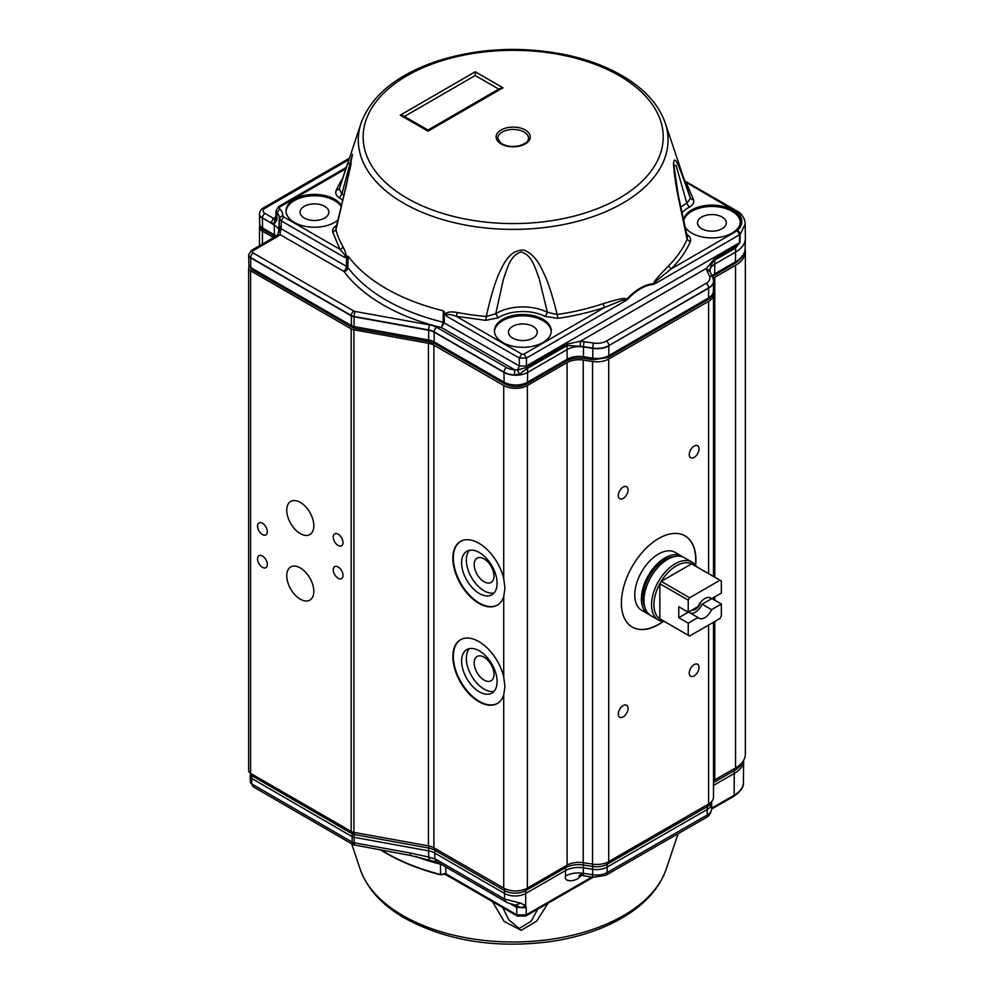<?xml version="1.0" encoding="UTF-8"?>
<svg xmlns="http://www.w3.org/2000/svg" width="994" height="994" viewBox="0 0 994 994"><rect width="100%" height="100%" fill="white"/><g stroke="black" fill="none" stroke-linecap="round" stroke-linejoin="round"><path stroke-width="1.49" d="M493.993 576.011A14.015 8.089 60 0 1 491.098 582.434A14.015 8.089 60 0 1 477.083 574.346A14.015 8.089 60 0 1 477.083 558.156A14.015 8.089 60 0 1 487.88 561.921A14.015 8.089 60 0 1 493.993 576.011M493.993 674.342A14.015 8.089 60 0 1 491.098 680.766A14.015 8.089 60 0 1 477.083 672.677A14.015 8.089 60 0 1 477.083 656.5A14.015 8.089 60 0 1 487.88 660.252A14.015 8.089 60 0 1 493.993 674.342M648.324 614.155L641.702 610.328A33.448 19.308 -60 0 1 641.702 571.699A33.448 19.308 -60 0 1 675.15 552.391L681.772 556.205A33.448 19.308 120 0 0 648.324 575.526A33.448 19.308 120 0 0 648.324 614.155A33.448 19.308 120 0 0 649.678 614.814M497.099 583.267A25.086 14.488 60 0 1 491.906 594.76A25.086 14.488 60 0 1 466.807 580.272A25.086 14.488 60 0 1 466.807 551.297A25.086 14.488 60 0 1 486.141 558.019A25.086 14.488 60 0 1 497.099 583.267M469.404 550.328A25.086 14.488 -120 0 0 471.541 577.539A25.086 14.488 -120 0 0 494.043 592.996M497.099 681.598A25.086 14.488 60 0 1 491.906 693.091A25.086 14.488 60 0 1 466.807 678.604A25.086 14.488 60 0 1 466.807 649.629A25.086 14.488 60 0 1 486.141 656.351A25.086 14.488 60 0 1 497.099 681.598M469.404 648.66A25.086 14.488 -120 0 0 471.541 675.87A25.086 14.488 -120 0 0 494.043 691.327M663.271 621.523A52.694 30.416 -60 0 1 632.321 627.127A52.694 30.416 -60 0 1 632.321 566.282A52.694 30.416 -60 0 1 685.003 535.865A52.694 30.416 -60 0 1 695.924 559.982A52.694 30.416 -60 0 1 695.638 565.462M695.415 565.164A52.694 30.416 120 0 0 695.676 559.846A52.694 30.416 120 0 0 684.891 535.791M632.196 627.052A52.694 30.416 120 0 0 662.899 621.486M628.071 708.411A6.921 3.988 -60 0 1 625.052 715.369A6.921 3.988 -60 0 1 619.722 717.233A6.921 3.988 -60 0 1 619.722 709.244A6.921 3.988 -60 0 1 626.642 705.255A6.921 3.988 -60 0 1 628.071 708.411M699.03 667.446A6.921 3.988 -60 0 1 696.011 674.404A6.921 3.988 -60 0 1 690.681 676.255A6.921 3.988 -60 0 1 690.681 668.266A6.921 3.988 -60 0 1 697.602 664.278A6.921 3.988 -60 0 1 699.03 667.446M699.03 448.928A6.921 3.988 -60 0 1 696.011 455.886A6.921 3.988 -60 0 1 690.681 457.737A6.921 3.988 -60 0 1 690.681 449.76A6.921 3.988 -60 0 1 697.602 445.759A6.921 3.988 -60 0 1 699.03 448.928M628.071 489.893A6.921 3.988 -60 0 1 625.052 496.863A6.921 3.988 -60 0 1 619.722 498.715A6.921 3.988 -60 0 1 619.722 490.725A6.921 3.988 -60 0 1 626.642 486.737A6.921 3.988 -60 0 1 628.071 489.893M503.722 694.93A36.803 21.247 60 0 1 497.286 703.504A36.803 21.247 60 0 1 460.483 682.257A36.803 21.247 60 0 1 460.483 639.763A36.803 21.247 60 0 1 503.722 677.013L504.964 686.618L503.722 694.93L503.722 888.102A16.724 9.654 0 0 0 527.379 888.102L567.077 865.178A16.724 9.654 180 0 1 583.229 862.68L592.561 864.121A16.724 9.654 0 0 0 608.713 861.624L708.61 803.96A16.724 9.654 0 0 0 713.506 797.126L713.506 622.219M460.719 639.627A36.803 21.247 -120 0 0 460.955 681.983A36.803 21.247 -120 0 0 497.522 703.367M503.722 596.599A36.803 21.247 60 0 1 497.286 605.172A36.803 21.247 60 0 1 460.483 583.925A36.803 21.247 60 0 1 460.483 541.432A36.803 21.247 60 0 1 503.722 578.682L504.964 588.286L503.722 596.599L503.722 677.013M460.719 541.295A36.803 21.247 -120 0 0 460.955 583.652A36.803 21.247 -120 0 0 497.522 605.023M300.287 599.171A19.147 11.058 60 0 1 287.775 582.31A19.147 11.058 60 0 1 290.72 566.965A19.147 11.058 60 0 1 309.855 578.023A19.147 11.058 60 0 1 309.855 600.127A19.147 11.058 60 0 1 300.287 599.171M300.287 533.616A19.147 11.058 60 0 1 287.775 516.756A19.147 11.058 60 0 1 290.72 501.411A19.147 11.058 60 0 1 309.855 512.457A19.147 11.058 60 0 1 309.855 534.573A19.147 11.058 60 0 1 300.287 533.616M262.441 567.338A6.921 3.988 60 0 1 257.918 561.25A6.921 3.988 60 0 1 258.987 555.708A6.921 3.988 60 0 1 265.895 559.697A6.921 3.988 60 0 1 265.895 567.686A6.921 3.988 60 0 1 262.441 567.338M262.441 534.561A6.921 3.988 60 0 1 257.918 528.473A6.921 3.988 60 0 1 258.987 522.931A6.921 3.988 60 0 1 265.895 526.919A6.921 3.988 60 0 1 265.895 534.909A6.921 3.988 60 0 1 262.441 534.561M338.134 578.259A6.921 3.988 60 0 1 333.624 572.171A6.921 3.988 60 0 1 334.68 566.63A6.921 3.988 60 0 1 341.588 570.618A6.921 3.988 60 0 1 341.588 578.607A6.921 3.988 60 0 1 338.134 578.259M338.134 545.482A6.921 3.988 60 0 1 333.624 539.394A6.921 3.988 60 0 1 334.68 533.853A6.921 3.988 60 0 1 341.588 537.841A6.921 3.988 60 0 1 341.588 545.83A6.921 3.988 60 0 1 338.134 545.482M713.506 780.725A16.724 9.654 180 0 1 714.761 779.917L735.535 767.915A33.448 19.308 0 0 0 745.338 754.26L745.338 251.668A33.448 19.308 0 0 0 745.09 249.345M249.183 266.554A6.685 3.864 0 0 0 248.649 268.057L248.649 770.648A6.685 3.864 0 0 0 250.612 773.382L351.168 831.431A6.685 3.864 0 0 0 353.901 832.388L428.439 845.882A13.382 7.728 180 0 1 433.893 847.783L503.722 888.102M259.881 225.501A10.039 5.79 0 0 0 259.496 227.092A10.039 5.79 0 0 0 262.441 231.192L273.561 237.603M248.649 268.057A6.685 3.864 0 0 0 250.612 270.79L351.168 328.852A6.685 3.864 180 0 0 353.901 329.797L428.439 343.29A13.382 7.728 180 0 1 433.893 345.204L503.722 385.51A16.724 9.654 0 0 0 527.379 385.51L567.077 362.586A16.724 9.654 180 0 1 583.229 360.089L592.561 361.53A16.724 9.654 0 0 0 608.713 359.033L708.61 301.368A16.724 9.654 0 0 0 713.506 294.535A16.724 9.654 0 0 0 713.22 292.758M713.145 278.407A16.724 9.654 180 0 1 714.761 277.326L735.535 265.323A33.448 19.308 0 0 0 745.338 251.668M709.517 597.543L711.58 598.736L721.346 593.107L721.346 581.018A31.783 18.352 120 0 0 720.675 580.608L692.296 564.219A31.783 18.352 120 0 0 691.6 563.846A31.783 18.352 120 0 0 661.209 581.391A31.783 18.352 120 0 0 659.842 583.751A31.783 18.352 120 0 0 659.842 618.84A31.783 18.352 120 0 0 660.513 619.262L688.904 635.651A31.783 18.352 120 0 0 689.6 636.023L719.979 618.479A31.783 18.352 120 0 0 721.346 616.106L721.346 604.029L711.89 598.562L702.124 604.203L711.58 609.67L721.346 604.029M696.334 566.543A33.448 19.308 120 0 0 691.948 562.082A33.448 19.308 120 0 0 658.488 581.403A33.448 19.308 120 0 0 658.488 620.032A33.448 19.308 120 0 0 664.551 621.598M691.948 562.082L684.381 557.709A33.448 19.308 120 0 0 650.921 577.029A33.448 19.308 120 0 0 650.921 615.659L658.488 620.032M683.027 557.05A33.448 19.308 120 0 0 681.772 556.205M674.243 556.64A31.274 18.054 120 0 0 649.405 576.147A31.274 18.054 120 0 0 644.932 607.409M720.675 580.608A31.783 18.352 120 0 0 719.979 580.235L689.6 597.779A31.783 18.352 120 0 0 688.233 600.14L659.842 583.751L659.842 618.84L688.233 635.228L688.233 623.151L697.999 617.51A11.704 6.759 120 0 0 698.931 618.268A11.704 6.759 120 0 0 711.58 609.67M697.999 617.51L688.531 612.043L678.765 617.684L678.765 606.762L688.233 612.217L697.999 606.588A11.704 6.759 120 0 1 710.648 597.99A11.704 6.759 120 0 1 711.58 598.736M690.594 613.236A11.704 6.759 120 0 0 702.124 604.203M691.948 610.08A8.225 4.746 120 0 0 700.683 602.202M688.233 623.151L678.765 617.684M688.233 600.14L688.233 612.217M688.233 635.228A31.783 18.352 120 0 0 688.904 635.651M689.6 597.779L661.209 581.391L691.6 563.846L719.979 580.235M502.293 132.04A15.395 8.884 180 0 1 524.049 132.028A15.395 8.884 180 0 1 528.572 138.315C527.503 140.465 529.914 142.105 519.179 145.82C511.811 147.211 505.66 146.28 500.74 143.037L497.795 138.315A15.395 8.884 180 0 1 502.293 132.04M324.628 206.305A14.388 8.3 180 0 1 328.852 212.082A14.388 8.3 180 0 1 314.477 220.494A14.388 8.3 180 0 1 300.089 212.082A14.388 8.3 180 0 1 309.047 204.491A14.388 8.3 180 0 1 324.628 206.305M722.054 216.99A14.388 8.3 180 0 1 726.279 222.768A14.388 8.3 180 0 1 711.89 231.18A14.388 8.3 180 0 1 697.515 222.768A14.388 8.3 180 0 1 706.461 215.189A14.388 8.3 180 0 1 722.054 216.99M533.008 326.367A14.388 8.3 180 0 1 537.232 332.145A14.388 8.3 180 0 1 522.844 340.544A14.388 8.3 180 0 1 508.468 332.145A14.388 8.3 180 0 1 517.414 324.553A14.388 8.3 180 0 1 533.008 326.367M286.061 211.498A28.441 16.413 180 0 1 304.127 196.887A28.441 16.413 180 0 1 334.556 200.564A28.441 16.413 180 0 1 341.352 206.827M338.059 219.985A28.441 16.413 180 0 1 306.164 226.52A28.441 16.413 180 0 1 286.036 210.815A28.441 16.413 180 0 1 303.58 195.656A28.441 16.413 180 0 1 334.556 199.198A28.441 16.413 180 0 1 341.588 205.87M683.636 221.078A28.441 16.413 180 0 1 702.46 207.386A28.441 16.413 180 0 1 731.982 211.25A28.441 16.413 180 0 1 740.306 222.196M683.512 220.531A28.441 16.413 180 0 1 701.789 206.168A28.441 16.413 180 0 1 731.982 209.883A28.441 16.413 180 0 1 740.331 221.513A28.441 16.413 180 0 1 716.376 237.715A28.441 16.413 180 0 1 684.878 226.62M494.44 331.561A28.441 16.413 180 0 1 512.506 316.949A28.441 16.413 180 0 1 542.935 320.627A28.441 16.413 180 0 1 551.26 331.561M542.935 319.26A28.441 16.413 180 0 1 551.285 330.878A28.441 16.413 180 0 1 522.844 347.291A28.441 16.413 180 0 1 494.416 330.878A28.441 16.413 180 0 1 511.947 315.707A28.441 16.413 180 0 1 542.935 319.26M335.997 227.961L346.359 185.63L352.485 154.269L341.911 193.929L339.426 197.905C336.121 195.582 335.028 193.122 336.121 190.525L339.265 188.959L347.614 163.252L351.143 163.65L335.96 229.887L332.766 232.186C332.083 229.539 333.574 227.141 337.227 225.017M336.009 227.961L335.96 229.887A179.318 103.525 0 0 0 342.955 246.674C345.452 251.494 346.484 254.986 346.074 257.148L348.062 256.104A179.665 103.724 0 0 0 443.287 310.774L444.33 312.004L444.206 322.69L441.46 327.598L443.15 322.28L443.287 310.774M485.793 320.366L486.277 316.49C491.421 293.379 496.602 277.177 501.796 267.908C507.512 255.657 514.842 249.718 523.801 250.115C531.43 252.774 537.829 259.943 543.022 271.623C547.607 280.569 552.329 294.87 557.162 314.502L547.396 312.327L539.17 278.568C534.834 267.125 531.827 254.775 521.005 252.016C510.233 255.371 507.449 267.895 503.324 279.575L495.745 313.769L498.205 317.769L485.793 320.366L456.171 316.278C448.953 313.843 445.747 313.806 446.567 316.154L444.33 312.004M445.3 314.328C446.629 311.967 450.593 311.358 457.178 312.489A179.318 103.525 0 0 0 486.277 316.49L495.745 313.769A36.853 21.284 180 0 1 547.396 312.327L545.172 316.452L557.957 318.328L557.162 314.502A179.318 103.525 0 0 0 603.246 303.655C624.182 297.281 624.841 298.212 626.916 299.07C635.8 289.639 644.733 284.47 653.717 283.576C654.586 281.464 652.586 282.495 668.415 265.957L671.211 268.914L655.841 281.302L654.027 283.65L655.381 283.489L653.567 284.421C644.733 285.216 635.961 290.298 627.251 299.654L622.169 300.287L604.874 307.295A182.548 105.389 180 0 1 557.957 318.328M686.705 234.534L686.941 234.422C690.246 236.746 691.339 239.206 690.246 241.803L687.102 239.33L677.51 193.544C675.088 180.262 673.758 170.198 673.522 163.339C674.702 153.436 679.2 166.507 690.408 198.402L693.601 200.142C694.284 202.788 692.793 205.174 689.128 207.311L686.866 203.211L676.106 165.625L673.895 165.203L678.169 194.6L687.264 236.883M709.927 270.79A16.724 9.654 180 0 1 714.823 264.093L735.572 252.091L735.423 261.894L714.674 273.897A4.013 2.323 59.9 0 1 713.841 275.673L734.591 263.671A4.013 2.323 -120.1 0 0 735.423 261.894A33.237 19.197 180 0 0 745.14 248.575C745.662 253.371 742.145 258.403 734.591 263.671M745.189 224.097L745.189 224.085C745.078 219.724 743.114 215.822 739.325 212.393L737.237 212.294A29.957 17.296 180 0 1 737.299 230.67A3.342 2.311 47.3 0 1 740.132 234.41L745.189 224.097L745.351 238.324A33.448 19.308 180 0 1 745.351 238.684A33.448 19.308 180 0 1 735.572 252.091L735.548 248.102A3.678 2.125 -120.1 0 0 735.311 246.736L739.971 242.399L740.132 234.41L655.381 283.489M263.398 229.813L275.239 236.634A4.013 2.311 -60.1 0 1 274.406 234.845L262.565 228.024A9.828 5.678 180 0 1 259.683 224.085C260.403 227.315 261.633 229.229 263.398 229.813A4.013 2.311 -60.1 0 1 262.565 228.024L262.416 218.22A10.039 5.79 180 0 1 259.471 214.195A10.039 5.79 180 0 1 259.471 214.083A10.039 5.79 180 0 1 259.471 213.934M259.471 214.083L259.471 213.785A10.027 5.79 180 0 0 262.416 217.922L274.257 225.042A16.724 9.654 180 0 1 278.916 230.21M251.631 269.424L248.898 265.038A6.473 3.74 180 0 0 250.811 267.635L250.662 257.831L351.317 315.831L351.466 325.634L250.811 267.635A4.013 2.311 119.9 0 0 251.631 269.424L352.298 327.411A4.013 2.311 -60.1 0 1 351.466 325.634A6.473 3.74 180 0 0 354.112 326.554A4.013 0.982 100.2 0 0 354.597 328.244L429.159 341.688A4.013 0.982 -79.8 0 1 428.675 339.998L354.112 326.554L354.05 316.788L428.613 330.232A13.382 7.728 180 0 1 434.067 332.133L503.97 372.402L504.12 382.205L434.216 341.936A13.593 7.853 0 0 0 428.675 339.998L428.613 329.933A13.382 7.728 180 0 1 434.08 331.834L434.216 341.936A4.013 2.311 -60.1 0 0 435.049 343.725L429.159 341.688M526.646 383.982L566.307 361.033A4.013 2.323 -120.1 0 0 567.139 359.256L527.479 382.193A16.513 9.53 180 0 1 504.12 382.205A4.013 2.311 -60.1 0 0 504.952 383.995C512.183 387.511 519.415 387.511 526.646 383.982A4.013 2.323 -120.1 0 0 527.479 382.193L527.628 372.39A16.724 9.654 180 0 1 503.97 372.402L503.97 372.104A3.678 2.125 -60.1 0 1 506.567 367.618L436.677 327.349A17.06 9.853 -0 0 0 429.706 324.926L355.144 311.482A3.678 0.895 100.2 0 0 354.05 316.477L428.613 329.933A3.678 0.895 -79.8 0 1 429.706 324.926M526.708 368.811L527.354 367.047L527.628 372.39L567.288 349.453A16.724 9.654 180 0 1 583.441 346.943L592.759 348.372L592.822 358.151L583.49 356.709A16.935 9.778 0 0 0 567.139 359.256L567.015 344.098L580.446 341.228L580.21 346.334L567.251 345.465L526.708 368.811L519.365 374.229L514.395 374.887L514.706 369.793L517.588 369.967L519.365 374.229M580.21 346.334A16.724 9.654 180 0 1 583.441 346.633L592.772 348.074A16.724 9.654 180 0 0 608.912 345.564L708.697 288.136L708.548 297.939A16.513 9.53 180 0 0 713.381 291.329C713.12 294.895 711.244 297.703 707.728 299.728A4.013 2.323 -120.1 0 0 708.548 297.939L608.763 355.666A16.513 9.53 180 0 1 592.822 358.151A4.013 0.845 -81.2 0 0 593.244 359.816L607.943 357.455A4.013 2.323 -120.1 0 0 608.763 355.666L608.912 345.862A16.724 9.654 180 0 1 592.759 348.372L592.772 348.074A3.678 0.77 -81.2 0 1 593.716 343.042L580.446 341.228L706.299 268.43L714.549 258.751L714.785 260.105C711.393 263.447 709.791 267.162 709.964 271.263L709.94 270.94M713.58 281.103A16.724 9.654 180 0 1 713.593 281.252A16.724 9.654 180 0 1 713.593 281.439A16.724 9.654 180 0 1 708.697 288.136L708.697 287.838A3.678 2.125 -120.1 0 0 706.1 283.365L606.315 341.091A13.046 7.53 180 0 1 593.716 343.042M739.971 242.399L735.548 248.102L714.785 260.105L714.674 273.897A16.935 9.778 0 0 0 712.027 275.885M275.91 218.245L276.854 220.382L274.269 223.563L270.94 222.83L273.536 218.357L275.922 217.624M346.074 257.148L344.769 257.508C346.446 257.185 344.819 254.439 339.886 249.283L283.625 216.866L281.265 220.917L279.302 218.046L278.705 231.639L279.215 225.812L281.178 228.757L280.42 231.353L278.742 231.788M276.158 236.038A16.935 9.778 0 0 0 274.406 234.845L274.269 223.563L274.878 219.165L276.854 220.382L276.978 212.704L276.059 210.678L275.897 218.456M253.259 253.048A3.007 1.739 180 0 1 253.259 250.6A3.678 2.125 59.9 0 0 251.407 250.413L248.699 254.775A6.685 3.864 180 0 0 250.662 257.533L351.317 315.533A3.678 2.125 -60.1 0 1 353.914 311.047L253.259 253.048A3.678 2.125 119.9 0 0 250.662 257.533L250.662 257.831A6.685 3.864 180 0 1 248.686 255.147A6.685 3.864 180 0 1 248.686 255.073A6.685 3.864 180 0 1 248.699 254.924M354.05 316.788A6.685 3.864 180 0 1 351.317 315.831L351.317 315.533A6.685 3.864 180 0 0 354.05 316.477L354.05 316.788M279.215 225.812L280.42 231.353L280.022 234.584L277.45 234.957L275.04 236.746A3.678 2.125 59.9 0 1 276.879 236.932A20.414 11.779 -0 0 0 280.022 234.584L343.601 271.213A2.671 1.541 180 0 1 344.172 271.697A183.927 106.184 -0 0 0 441.46 327.598L514.706 369.793A13.046 7.53 -0 0 1 506.567 367.618M279.202 225.973L279.302 218.046L282.644 215.425A20.228 11.679 -0 0 0 279.861 209.013A3.342 1.926 180 0 1 280.37 206.677L345.763 168.843M526.683 367.395L517.588 369.967L519.34 365.978L526.435 365.978L526.683 367.395M684.903 181.591L737.237 212.294M274.878 219.165L265.013 213.437A6.349 3.665 180 0 1 265 208.255L348.77 159.785M342.955 246.674A3.342 2.597 -29.8 0 1 339.886 249.283L332.766 232.186M344.086 195.47A36.853 21.284 180 0 0 341.911 193.929L339.265 188.959M685.413 183.082A3.342 2.597 150.2 0 0 686.481 183.045L693.601 200.142M665.234 122.983C658.624 104.246 644.1 88.379 621.672 75.382C605.358 66.051 586.51 59.131 565.114 54.645C521.452 46.072 479.245 48.072 438.491 60.646C397.476 74.277 371.694 95.064 361.12 122.983A154.89 89.423 180 0 0 403.775 203.273A154.89 89.423 180 0 0 585.926 218.928A154.89 89.423 180 0 0 665.234 122.983L689.227 194.451A179.318 103.525 0 0 1 690.408 198.402L686.866 203.211A36.853 21.284 180 0 0 680.716 207.485M687.239 236.895L687.102 239.33A179.318 103.525 0 0 1 668.415 265.957M446.567 316.154L519.34 358.088L521.701 354.038L456.171 316.278A3.342 0.857 100.7 0 0 457.178 312.489M603.246 303.655A3.342 1.367 -108.5 0 0 604.874 307.295L524.074 354.038L526.435 358.088L526.435 365.978L739.474 242.722L739.623 234.758L737.25 230.707L671.211 268.914A182.548 105.389 180 0 0 690.246 241.803M627.251 299.654L626.916 299.07L625.437 300.809L526.435 358.088L519.34 358.088L519.34 365.978L443.15 322.28C399.166 311.134 367.407 292.895 347.85 267.56A6.685 3.864 0 0 0 346.434 266.355L346.608 256.514M653.567 284.421L654.027 283.65M475.219 71.779L503.001 87.795L428.016 131.171L428.016 130.04L403.576 115.963L400.234 115.167L475.219 71.779L475.219 75.519L498.789 89.1M503.001 87.795L499.659 88.59L428.016 130.04M404.446 116.46L475.219 75.519M548.067 903.186L536.723 921.078L521.216 930.334L504.157 921.438L492.378 901.57M452.369 878.385L444.579 874.148L440.615 874.819A179.616 103.699 180 0 1 385.237 852.728A179.616 103.699 180 0 1 380.876 850.081M445.573 873.639L444.579 874.148L445.573 873.639L447.635 875.652M440.615 874.819L444.156 873.726M444.716 874.347L445.933 873.801L445.56 866.88M502.753 907.584L508.692 919.736L519.241 928.508L531.181 921.202L537.804 909.088M447.486 875.565L517.34 916.033L516.793 914.853L526.248 914.84L525.702 916.046L593.095 877.267M580.098 875.466L579.912 876.609C577.464 881.044 563.486 883.306 565.499 876.037C570.606 873.291 576.545 872.384 583.341 873.304L583.341 873.54C581.179 875.428 581.217 875.776 583.453 874.596M565.499 876.037L565.536 870.558L525.764 893.444A15.059 8.697 180 0 1 504.48 893.42L434.776 853.038L434.825 858.915L436.888 862.009M743.649 760.323A31.783 18.352 180 0 1 743.649 760.584A31.783 18.352 180 0 1 734.305 773.469L713.506 785.434M428.861 845.956A4.013 0.982 -79.7 0 0 428.662 848.056L354.162 834.5L354.15 837.321L428.638 850.876L428.662 848.056A15.109 8.722 180 0 1 434.825 850.218L434.776 853.038A15.059 8.697 180 0 0 428.638 850.876L428.662 857.052L435.384 859.176L437.136 862.146L410.957 855.561A6.026 1.479 100.3 0 1 410.224 853.001L428.662 857.052L429.408 859.425M711.642 801.549L711.679 803.214A15.059 8.697 180 0 1 711.679 803.376A15.059 8.697 180 0 1 707.256 809.476L607.197 867.041A15.059 8.697 180 0 1 592.648 869.278L583.316 867.824A18.401 10.623 180 0 0 565.536 870.558L565.499 867.75L525.727 890.624A14.997 8.66 180 0 1 504.517 890.599L504.517 899.048L520.62 903.148L525.677 905.633L526.199 907.51L516.731 907.46L516.793 914.853L445.933 873.801M565.226 866.246A4.013 2.311 -119.9 0 1 565.499 867.75A18.464 10.661 180 0 1 583.341 865.004L583.341 873.304L592.66 874.757A6.026 1.28 -81.1 0 0 593.306 877.304L581.614 875.478L578.719 875.826L580.956 874.347M410.224 853.001L354.162 842.788L355.02 845.372M354.349 832.475A4.013 0.982 100.3 0 0 354.162 834.5A4.958 2.858 180 0 1 352.137 833.78L352.137 842.08A4.958 2.858 180 0 0 354.162 842.788L354.15 837.321A5.02 2.895 180 0 1 352.1 836.6L251.718 778.439L251.768 783.918L253.159 786.726L353.355 844.776L352.137 842.08L251.768 783.918A4.958 2.858 180 0 1 250.314 781.918L250.264 776.413A5.02 2.895 180 0 1 250.264 776.364L250.314 773.568A4.958 2.858 -0 0 0 251.768 775.631L352.137 833.78A4.013 2.323 -59.9 0 1 352.497 832.028M591.89 877.081L526.248 914.84L526.199 907.51L521.167 907.733L515.762 905.273M510.046 903.583L516.731 907.46L515.563 905.174L520.62 903.148M435.384 859.176L439.137 861.164A6.026 3.479 120.1 0 0 440.392 863.873L505.772 901.757L504.517 899.048L439.137 861.164M521.167 907.733L525.677 905.633L525.727 890.624A4.013 2.311 60.1 0 0 525.428 889.058M252.016 774.189A4.013 2.323 120.1 0 0 251.768 775.631L251.718 778.439A5.02 2.895 180 0 1 250.264 776.413M735.535 265.323L735.535 767.915M714.761 277.326L714.761 577.191M714.761 596.909L714.761 600.227M714.761 621.486L714.761 779.917M708.61 301.368L708.61 573.637M708.61 625.04L708.61 803.96M608.713 359.033L608.713 861.624M592.561 361.53L592.561 864.121M583.229 360.089L583.229 862.68M567.077 865.178L567.077 362.586M527.379 385.51L527.379 888.102M503.722 385.51L503.722 578.682M433.893 345.204L433.893 847.783M428.439 845.882L428.439 343.29M353.901 329.797L353.901 832.388M250.612 270.79L250.612 773.382M351.168 831.431L351.168 328.852M262.441 231.192L262.441 244.039M619.163 75.631A150.044 86.627 180 0 1 552.167 220.606A150.044 86.627 180 0 1 368.215 114.621A150.044 86.627 180 0 1 619.163 75.631M525.23 129.978A17.06 9.853 180 0 1 517.613 146.466A17.06 9.853 180 0 1 496.702 134.414A17.06 9.853 180 0 1 525.23 129.978M566.307 361.033C571.14 358.399 577.017 357.505 583.913 358.387A4.013 0.845 -81.2 0 1 583.49 356.709L583.441 346.633A3.678 0.77 -81.2 0 1 584.385 341.601M265.013 213.437A3.678 2.125 -60.1 0 0 262.416 217.922L270.94 222.83M279.861 209.013L276.978 212.704A16.873 9.741 180 0 1 279.314 217.711A16.873 9.741 180 0 1 279.314 217.885M436.677 327.349A3.678 2.125 -60.1 0 0 434.08 331.834L503.97 372.104A16.724 9.654 180 0 0 514.395 374.887M606.315 341.091A3.678 2.125 -120.1 0 1 608.912 345.564L708.697 287.838A16.724 9.654 180 0 0 713.58 280.954L713.593 281.252M735.311 246.736L714.549 258.751M349.292 158.245L263.161 208.069A3.678 2.125 59.9 0 1 265 208.255M344.769 257.508L281.265 220.917L281.178 228.757L346.434 266.355A4.013 2.311 -60.1 0 1 343.601 271.213M253.259 250.6L276.879 236.932M567.015 344.098L527.354 367.047M713.58 280.954L712.797 277.537A3.678 2.907 155 0 0 709.455 276.083A13.046 7.53 180 0 1 706.1 283.365M712.797 277.537L710.288 272.145A3.678 2.907 155 0 0 706.945 270.703L709.455 276.083M709.964 271.263L706.299 268.43L706.945 270.703M283.625 216.866A3.342 1.926 180 0 1 282.644 215.425M339.426 197.905A33.51 19.346 180 0 1 342.88 200.552M336.121 190.525A182.548 105.389 180 0 1 342.545 178.734M681.859 212.927A33.51 19.346 180 0 1 689.128 207.311M498.205 317.769A33.51 19.346 180 0 1 545.172 316.44M521.701 354.038A1.665 0.969 -0 0 0 524.074 354.038M626.717 300.076L625.437 300.809M275.934 216.754L275.015 217.276M276.059 210.678L278.705 206.503L280.37 206.677M355.144 311.482A2.97 1.715 180 0 1 353.914 311.047M348.062 256.104L347.85 267.56A4.013 3.007 143.4 0 1 344.172 271.697M428.016 131.171L400.234 115.167M360.151 869.104C367.072 888.499 381.684 904.714 403.974 917.76C446.604 941.094 496.081 948.959 552.403 941.33C580.831 936.882 605.334 928.321 625.909 915.636C646.286 902.925 659.73 887.406 666.216 869.104A155.884 89.994 180 0 1 558.255 938.15A155.884 89.994 180 0 1 402.135 915.151A155.884 89.994 180 0 1 360.151 869.104L351.652 843.782M440.466 863.923A5.02 1.653 -75.7 0 1 440.466 864.208L440.591 874.509A179.665 103.736 180 0 1 381.51 850.205M441.411 864.469A16.724 9.654 180 0 0 440.466 864.208A179.889 103.861 180 0 1 415.629 856.468M711.629 808.197L734.131 795.25A2.671 1.541 60.1 0 1 733.584 796.455L711.617 809.091M581.813 875.515L579.912 876.609M733.584 796.455C740.791 791.373 744.071 786.701 743.413 782.452A31.547 18.215 -0 0 1 734.131 795.25L734.255 770.661L713.506 782.601M742.891 761.516A31.721 18.314 180 0 1 734.255 770.661A4.013 2.311 -119.9 0 0 733.883 768.871M593.306 877.304L605.905 875.242A6.026 3.467 -119.9 0 0 607.148 872.533A14.997 8.66 180 0 1 592.66 874.757L592.66 866.457L583.341 865.004A4.013 0.857 -81.1 0 1 583.528 862.73M605.905 875.242L705.964 817.677A6.026 3.467 -119.9 0 0 707.219 814.956L607.148 872.533L607.148 864.233A4.013 2.311 -119.9 0 0 606.825 862.568M705.964 817.677C708.995 816.372 710.884 813.44 711.629 808.88A14.997 8.66 180 0 1 707.219 814.956L707.219 806.668A4.013 2.311 -119.9 0 0 706.871 804.954M504.927 888.735A4.013 2.323 120.1 0 0 504.517 890.599L434.825 850.218A4.013 2.323 -59.9 0 1 435.161 848.516M711.48 801.736A14.997 8.66 0 0 1 707.219 806.668L607.148 864.233A14.997 8.66 0 0 1 592.66 866.457A4.013 0.857 -81.1 0 1 592.859 864.171M713.506 599.506L713.506 597.63M713.506 576.458L713.506 294.535M259.496 245.742L259.496 227.092M361.12 122.983L339.14 189.282M504.952 383.995L435.049 343.725M593.244 359.816L583.913 358.387M707.728 299.728L607.943 357.455M712.375 276.643L713.841 275.673M745.14 248.575L745.351 238.684M259.683 224.085L259.471 214.195M352.298 327.411L354.597 328.244M713.381 291.329L713.593 281.439M248.898 265.038L248.686 255.147M259.471 213.785C260.13 210.616 261.36 208.703 263.161 208.069M278.705 231.639L277.45 234.957M251.407 250.413L275.04 236.746M710.288 272.145L709.952 271.002M684.667 180.871L739.101 212.231M278.705 206.503L346.223 167.452M666.216 869.104L678.094 833.705M525.702 916.046L517.34 916.046M743.413 782.452L743.649 760.584M410.957 855.561L353.355 844.776M505.772 901.757C507.362 903.173 516.917 905.348 515.724 905.261M437.124 862.146L440.392 863.873M253.159 786.726L250.314 781.918M711.629 808.88L711.679 803.376"/></g></svg>
